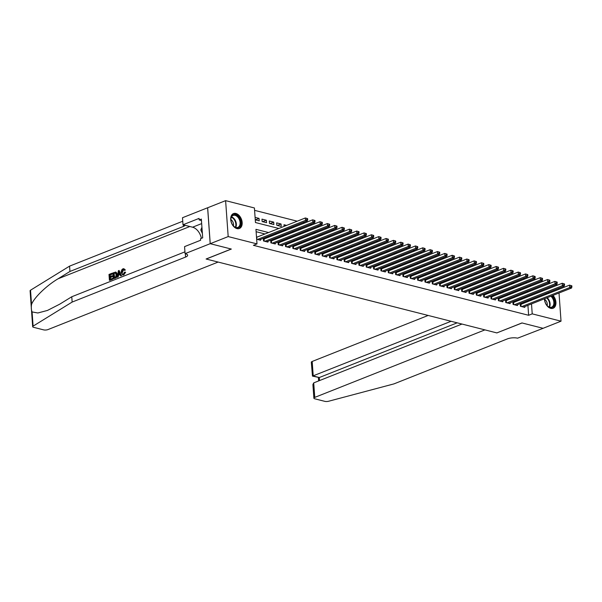 <?xml version="1.0" encoding="UTF-8"?>
<svg xmlns="http://www.w3.org/2000/svg" width="602" height="602" viewBox="0 0 602 602"><rect width="100%" height="100%" fill="white"/><g stroke="black" fill="none" stroke-linecap="round" stroke-linejoin="round"><path stroke-width="0.9" d="M553.005 295.386A8.029 5.305 -111.6 0 1 553.155 308.254A8.029 5.305 -111.6 0 1 550.74 308.367A8.029 5.305 -111.6 0 1 544.449 298.78M545.578 294.641A8.029 5.305 -111.6 0 1 547.233 293.332A8.029 5.305 -111.6 0 1 549.34 293.151M236.985 228.609A8.029 5.305 -111.6 0 1 230.972 221.295A8.029 5.305 -111.6 0 1 233.478 213.575A8.029 5.305 -111.6 0 1 235.894 213.462A8.029 5.305 -111.6 0 1 241.899 220.776A8.029 5.305 -111.6 0 1 239.4 228.497A8.029 5.305 -111.6 0 1 236.985 228.609M559.01 293.008L561.026 321.182L543.079 328.308L521.979 322.943L496.846 332.914L206.208 259.033L231.334 249.062L210.233 243.697L207.66 207.765L225.607 200.647L254.413 207.968L255.459 222.537L278.839 228.474M524.741 279.019L523.07 278.598M517.404 277.153L515.733 276.732M510.06 275.287L508.397 274.866M502.723 273.421L501.052 272.999M495.386 271.562L493.715 271.133M488.041 269.696L486.378 269.267M480.705 267.83L479.034 267.401M473.368 265.964L471.697 265.535M466.023 264.097L464.36 263.668M458.686 262.231L457.016 261.802M451.349 260.365L449.679 259.944M444.005 258.499L442.342 258.077M436.668 256.633L434.998 256.211M429.331 254.766L427.661 254.345M421.987 252.9L420.324 252.479M414.65 251.034L412.98 250.613M407.313 249.168L405.643 248.746M399.969 247.302L398.306 246.88M392.632 245.435L390.961 245.014M385.295 243.577L383.624 243.148M377.951 241.711L376.288 241.282M370.614 239.844L368.943 239.415M363.277 237.978L361.606 237.549M355.932 236.112L354.269 235.683M348.596 234.246L346.925 233.824M341.259 232.38L339.588 231.958M333.914 230.513L332.251 230.092M326.577 228.647L324.907 228.226M319.241 226.781L317.57 226.36M311.896 224.915L310.233 224.493M304.559 223.049L302.889 222.627M297.222 221.182L254.586 210.346M534.004 279.042L535.667 279.463M541.341 280.901L543.012 281.33M548.678 282.767L550.348 283.196M556.022 284.633L557.685 285.062M521.528 304.183L520.241 303.859L520.421 306.283L524.824 307.404L524.763 306.591M514.191 302.317L512.904 301.993L513.077 304.424L517.479 305.538L517.427 304.725M506.846 300.451L505.567 300.127L505.74 302.558L510.142 303.671L510.082 302.859M499.509 298.584L498.223 298.261L498.403 300.691L502.805 301.805L502.745 300.992M492.173 296.726L490.886 296.395L491.059 298.825L495.461 299.947L495.408 299.126M484.828 294.86L483.549 294.528L483.722 296.959L488.124 298.08L488.064 297.268M477.491 292.993L476.205 292.662L476.385 295.093L480.787 296.214L480.727 295.401M470.154 291.127L468.868 290.796L469.041 293.227L473.443 294.348L473.39 293.535M462.81 289.261L461.531 288.93L461.704 291.36L466.106 292.482L466.046 291.669M455.473 287.395L454.186 287.064L454.367 289.494L458.769 290.615L458.709 289.803M448.136 285.529L446.85 285.205L447.023 287.628L451.425 288.749L451.372 287.937M440.792 283.662L439.513 283.339L439.686 285.762L444.088 286.883L444.028 286.07M433.455 281.796L432.168 281.473L432.349 283.896L436.751 285.017L436.691 284.204M426.118 279.93L424.831 279.606L425.004 282.029L429.407 283.151L429.354 282.338M418.774 278.064L417.495 277.74L417.668 280.163L422.07 281.284L422.01 280.472M411.437 276.198L410.15 275.874L410.331 278.305L414.733 279.418L414.673 278.606M404.1 274.331L402.813 274.008L402.986 276.438L407.388 277.552L407.336 276.739M396.756 272.465L395.476 272.142L395.649 274.572L400.052 275.686L399.991 274.873M389.419 270.599L388.132 270.275L388.313 272.706L392.715 273.82L392.654 273.007M382.082 268.74L380.795 268.409L380.968 270.84L385.37 271.961L385.318 271.148M374.737 266.874L373.458 266.543L373.631 268.974L378.033 270.095L377.973 269.282M367.401 265.008L366.114 264.677L366.294 267.107L370.697 268.229L370.636 267.416M360.064 263.142L358.777 262.811L358.95 265.241L363.352 266.362L363.299 265.55M352.719 261.276L351.44 260.944L351.613 263.375L356.015 264.496L355.955 263.684M345.382 259.409L344.096 259.086L344.276 261.509L348.678 262.63L348.618 261.817M338.046 257.543L336.759 257.22L336.932 259.643L341.334 260.764L341.281 259.951M330.701 255.677L329.422 255.353L329.595 257.776L333.997 258.898L333.937 258.085M323.364 253.811L322.078 253.487L322.258 255.91L326.66 257.031L326.6 256.219M316.027 251.945L314.741 251.621L314.914 254.044L319.316 255.165L319.263 254.353M308.683 250.078L307.404 249.755L307.577 252.178L311.979 253.299L311.919 252.486M301.346 248.212L300.059 247.889L300.24 250.319L304.642 251.433L304.582 250.62M294.009 246.346L292.722 246.022L292.896 248.453L297.298 249.567L297.245 248.754M286.665 244.48L285.386 244.156L285.559 246.587L289.961 247.7L289.901 246.888M279.328 242.621L278.041 242.29L278.222 244.721L282.624 245.842L282.564 245.022M271.991 240.755L270.704 240.424L270.877 242.854L275.28 243.976L275.227 243.163M264.647 238.889L263.367 238.558L263.541 240.988L267.943 242.109L267.882 241.297M255.376 219.843L259.041 218.391L255.09 217.39M262.713 221.709L266.377 220.257L261.975 219.136L262.148 221.566L266.551 222.687L266.377 220.257M270.057 223.575L273.714 222.123L269.312 221.002L269.485 223.432L273.887 224.554L273.714 222.123M277.394 225.441L281.059 223.989L276.649 222.868L276.83 225.298L281.232 226.42L281.059 223.989M286.605 225.396L283.993 224.734L284.106 226.39M293.942 227.263L292.271 226.841M301.278 229.129L299.615 228.707M308.623 230.995L306.952 230.574M315.96 232.861L314.289 232.44M323.297 234.727L321.634 234.306M330.641 236.594L328.97 236.165M337.978 238.46L336.307 238.031M345.315 240.326L343.652 239.897M352.659 242.192L350.989 241.763M359.996 244.058L358.325 243.629M367.333 245.925L365.67 245.496M374.677 247.783L373.007 247.362M382.014 249.649L380.344 249.228M389.351 251.516L387.688 251.094M396.695 253.382L395.025 252.96M404.032 255.248L402.362 254.827M411.369 257.114L409.706 256.693M418.714 258.98L417.043 258.559M426.05 260.847L424.38 260.425M433.387 262.713L431.724 262.291M440.732 264.579L439.061 264.15M448.069 266.445L446.398 266.016M455.405 268.311L453.742 267.882M462.75 270.178L461.079 269.749M470.087 272.044L468.416 271.615M477.424 273.902L475.761 273.481M484.768 275.769L483.097 275.347M492.105 277.635L490.434 277.213M499.442 279.501L497.779 279.08M506.786 281.367L505.116 280.946M514.123 283.233L512.452 282.812M526.66 287.816L526.584 286.763M526.329 283.173L526.253 282.112M255.263 219.813L259.214 220.821L259.041 218.391M291.451 228.256L291.376 227.195M298.788 230.122L298.712 229.061M306.125 231.981L306.049 230.927M313.469 233.847L313.394 232.793M320.806 235.713L320.731 234.66M328.143 237.579L328.067 236.526M335.487 239.445L335.412 238.392M342.824 241.312L342.749 240.258M350.161 243.178L350.086 242.124M357.505 245.044L357.43 243.991M364.842 246.91L364.767 245.857M372.179 248.776L372.104 247.715M379.523 250.643L379.448 249.582M386.86 252.509L386.785 251.448M394.197 254.375L394.122 253.314M401.542 256.241L401.466 255.18M408.878 258.107L408.803 257.046M416.215 259.966L416.14 258.913M423.56 261.832L423.484 260.779M430.897 263.699L430.821 262.645M438.233 265.565L438.158 264.511M445.578 267.431L445.503 266.377M452.915 269.297L452.839 268.244M460.252 271.163L460.176 270.11M467.596 273.03L467.521 271.976M474.933 274.896L474.858 273.835M482.27 276.762L482.194 275.701M489.614 278.628L489.539 277.567M496.951 280.494L496.876 279.433M504.288 282.361L504.213 281.3M511.632 284.227L511.557 283.166M518.969 286.085L518.894 285.032M521.46 285.1L519.797 284.678M268.59 232.545L255.948 229.332L256.994 243.9L253.404 245.323L528.631 315.282L527.916 305.342M527.661 301.752L527.548 300.707M521.881 299.269L520.211 298.848M514.537 297.403L512.866 296.982M507.2 295.537L505.529 295.115M499.863 293.671L498.193 293.249M492.519 291.804L490.848 291.383M485.182 289.938L483.511 289.517M477.845 288.072L476.174 287.651M470.501 286.206L468.83 285.784M463.164 284.34L461.493 283.918M455.827 282.481L454.156 282.052M448.482 280.615L446.812 280.186M441.146 278.749L439.475 278.32M433.809 276.882L432.138 276.453M426.464 275.016L424.794 274.587M419.127 273.15L417.457 272.721M411.791 271.284L410.12 270.862M404.446 269.418L402.776 268.996M397.109 267.551L395.439 267.13M389.772 265.685L388.102 265.264M382.428 263.819L380.757 263.398M375.091 261.953L373.421 261.531M367.754 260.087L366.084 259.665M360.41 258.22L358.739 257.799M353.073 256.354L351.402 255.933M345.736 254.495L344.066 254.067M338.392 252.629L336.721 252.2M331.055 250.763L329.384 250.334M323.718 248.897L322.047 248.468M316.374 247.031L314.703 246.602M309.037 245.165L307.366 244.743M301.7 243.298L300.029 242.877M294.355 241.432L292.685 241.011M287.019 239.566L285.348 239.144M279.682 237.7L278.011 237.278M272.337 235.833L270.667 235.412M265 233.967L256.121 231.71M256.655 239.235L260.606 240.243L260.546 239.43M257.31 237.022L256.482 236.812M210.233 243.697L228.188 236.578L225.607 200.647M558.671 288.358L558.746 289.419M561.026 321.182L532.221 313.86L531.506 303.92M528.631 315.282L532.221 313.86M256.994 243.9L228.188 236.578M531.25 300.33L531.137 299.284M525.471 297.847L523.8 297.418M518.126 295.981L516.456 295.552M510.789 294.115L509.119 293.686M503.453 292.248L501.782 291.82M496.108 290.382L494.438 289.953M488.771 288.516L487.101 288.095M481.434 286.65L479.764 286.228M474.09 284.784L472.419 284.362M466.753 282.917L465.083 282.496M459.416 281.051L457.746 280.63M452.072 279.185L450.401 278.764M444.735 277.319L443.064 276.897M437.398 275.453L435.728 275.031M430.054 273.594L428.383 273.165M422.717 271.728L421.046 271.299M415.38 269.862L413.709 269.433M408.036 267.995L406.365 267.566M400.699 266.129L399.028 265.7M393.362 264.263L391.691 263.834M386.017 262.397L384.347 261.975M378.681 260.531L377.01 260.109M371.344 258.664L369.673 258.243M363.999 256.798L362.329 256.377M356.662 254.932L354.992 254.511M349.326 253.066L347.655 252.644M341.981 251.2L340.311 250.778M334.644 249.333L332.974 248.912M327.307 247.467L325.637 247.046M319.963 245.608L318.292 245.18M312.626 243.742L310.956 243.313M305.289 241.876L303.619 241.447M297.945 240.01L296.274 239.581M290.608 238.144L288.937 237.715M283.271 236.277L281.601 235.856M275.927 234.411L274.256 233.99M530.58 291.037L530.505 289.983M530.249 286.394L530.174 285.333M529.918 281.744L529.843 280.69M284.513 229.919L286.183 230.34M291.85 231.785L293.52 232.206M299.194 233.651L300.857 234.073M306.531 235.517L308.201 235.939M313.868 237.384L315.538 237.805M321.212 239.25L322.875 239.671M328.549 241.116L330.22 241.537M335.886 242.982L337.556 243.404M343.23 244.841L344.893 245.27M350.567 246.707L352.238 247.136M357.904 248.573L359.575 249.002M365.248 250.44L366.911 250.868M372.585 252.306L374.256 252.735M379.922 254.172L381.593 254.593M387.267 256.038L388.93 256.46M394.603 257.904L396.274 258.326M401.94 259.771L403.611 260.192M409.285 261.637L410.948 262.058M416.622 263.503L418.292 263.924M423.958 265.369L425.629 265.791M431.303 267.235L432.966 267.657M438.64 269.102L440.31 269.523M445.977 270.96L447.647 271.389M453.321 272.826L454.984 273.255M460.658 274.693L462.328 275.122M467.995 276.559L469.665 276.988M475.339 278.425L477.002 278.854M482.676 280.291L484.347 280.72M490.013 282.157L491.683 282.579M497.357 284.024L499.02 284.445M504.694 285.89L506.365 286.311M512.031 287.756L513.702 288.177M519.375 289.622L521.039 290.044M526.712 291.488L528.383 291.91M527.585 300.722L531.175 299.292M257.483 239.445L305.515 220.392L307.351 220.859L259.319 239.912M256.52 237.316L305.342 217.962L307.614 218.646L306.877 218.458L306.945 219.429L307.682 219.617L307.614 218.646M306.945 219.429L305.515 220.392L305.342 217.962L306.877 218.458M307.351 220.859L307.682 219.617M238.746 227.571A6.946 4.59 -111.6 0 1 233.32 225.818A6.946 4.59 -111.6 0 1 230.89 219.692A6.946 4.59 -111.6 0 1 232.982 214.959A6.946 4.59 -111.6 0 1 239.92 219.075A6.946 4.59 -111.6 0 1 238.746 227.571M233.237 225.72A6.434 4.252 68.4 0 0 237.88 227.383A6.434 4.252 68.4 0 0 238.174 227.247A6.434 4.252 68.4 0 0 239.363 219.61A6.434 4.252 68.4 0 0 233.132 215.426A6.434 4.252 68.4 0 0 232.831 215.569A6.434 4.252 68.4 0 0 230.897 219.82M238.821 228.67A7.976 5.268 68.4 0 0 239.175 228.504A7.976 5.268 68.4 0 0 240.649 219.045A7.976 5.268 68.4 0 0 232.936 213.845M201.933 227.255L200.797 230.017L202.377 233.463M202.091 229.505L200.797 230.017M233.403 225.893A4.583 3.025 68.4 0 0 230.897 219.579M551.643 295.928A6.946 4.59 -111.6 0 1 554.577 302.242A6.946 4.59 -111.6 0 1 552.508 307.329A6.946 4.59 -111.6 0 1 547.083 305.575A6.946 4.59 -111.6 0 1 544.652 299.45A6.946 4.59 -111.6 0 1 544.659 298.697M544.697 298.682A6.434 4.252 68.4 0 0 544.659 299.578M546.992 305.477A6.434 4.252 68.4 0 0 551.635 307.14A6.434 4.252 68.4 0 0 551.936 307.005A6.434 4.252 68.4 0 0 553.832 302.121A6.434 4.252 68.4 0 0 550.89 296.229M552.583 308.427A7.976 5.268 68.4 0 0 552.937 308.262A7.976 5.268 68.4 0 0 552.395 295.627M548.678 293.415A7.976 5.268 68.4 0 0 546.699 293.603M547.158 305.65A4.583 3.025 68.4 0 0 544.659 299.337M112.566 279.019L109.745 280.351L112.898 279.102A13.402 8.857 68.4 0 0 112.95 278.455L112.514 278.35L112.898 279.102M110.429 279.177A13.402 8.857 68.4 0 0 110.414 277.484L112.679 276.589A13.402 8.857 68.4 0 0 112.627 275.912L112.047 275.769L112.092 276.438L112.679 276.589M110.324 276.453A13.402 8.857 68.4 0 0 110.091 274.986L112.521 274.023A13.402 8.857 68.4 0 0 112.363 273.323L112.085 273.91L112.521 274.023M113.394 278.688L115.268 278.162C116.675 277.552 117.352 276.326 117.307 274.489L116.284 272.337L115.561 272.149L116.284 272.337L115.87 272.232L116.72 274.346C116.856 276.205 116.261 277.447 114.937 278.079L113.394 278.688L112.973 272.864L115.87 272.232L115.215 272.059M123.779 274.851L125.63 272.277L125.081 272.134L123.779 274.851L122.846 274.986L121.243 272.533C121.145 270.734 121.732 269.485 123.019 268.801L123.846 268.718L125.336 269.974L123.846 268.718M122.439 272.443L123.463 269.591L123.034 269.485L121.852 272.292L122.439 272.443M124.802 269.839L124.208 270.253L124.757 270.396L125.336 269.974M32.079 311.926L33.102 326.133A3.085 1.001 175.9 0 0 32.674 326.69L30.1 290.758A3.085 1.001 -4.1 0 1 30.529 290.202L69.569 266.137L69.952 271.457L57.98 278.831C46.52 285.626 34.036 297.704 31.545 304.409C31.101 307.524 31.281 310.03 32.079 311.926L37.851 312.987L47.468 310.436L59.794 304.13L71.766 296.756L184.942 251.847M117.112 277.213L118.406 270.712L119.091 270.441L121.22 275.588L120.573 275.844L119.956 274.241L118.12 274.971L117.759 276.958L117.112 277.213L118.09 277.04L118.669 275.114L120.076 274.557M120.573 275.844L121.551 275.671L119.091 270.441M71.766 296.756L72.15 302.069L185.589 257.062A7.201 2.333 175.9 0 0 187.636 255.24A7.201 2.333 175.9 0 0 185.476 253.758L185.07 253.66L184.566 246.617L200.647 240.236L200.534 238.685L202.693 237.828L201.346 219.083L199.194 219.941L199.081 218.391L183 224.764L182.496 217.728L207.622 207.758L210.196 243.69L231.228 249.032L206.095 259.003L218.135 262.066L47.972 329.58A3.085 1.001 175.9 0 1 43.622 329.873L33.599 327.322A3.085 1.001 175.9 0 1 32.674 326.69M69.569 266.137L182.745 221.235M185.175 225.321A7.201 2.333 175.9 0 1 183.392 226.45L69.952 271.457M33.102 326.133L72.15 302.069M185.07 253.66L210.196 243.69M183 224.764L192.58 227.202A11.573 7.653 -111.6 0 1 201.369 238.354M199.194 219.941L201.452 220.513M121.852 272.292C121.897 273.677 122.394 274.286 123.357 274.121L124.456 272.187L125.081 272.134M122.763 274.173L123.357 274.121M124.208 270.253L123.034 269.485L123.56 269.433M123.455 274.775L122.484 274.896M118.579 272.443L118.255 274.226L119.723 273.647L118.797 271.246L118.835 274.377M118.12 274.971L118.669 275.114M113.951 277.778L115.825 276.611L116.111 274.572L115.223 272.789L113.627 273.293L113.951 277.778M116.72 274.346L117.307 274.489M114.403 277.597A13.402 8.857 68.4 0 0 114.064 273.406L114.937 273.06L114.508 272.947M113.627 273.293L114.064 273.406M112.092 276.438L109.835 277.341L109.978 279.358L112.514 278.35M109.835 277.341L110.414 277.484M112.085 273.91L109.654 274.873L109.782 276.664L112.047 275.769M109.654 274.873L110.091 274.986M109.413 280.269L109 274.444L112.04 273.233M428.157 315.448L312.182 361.463L313.228 375.979L319.316 377.529L319.534 380.569M451.094 321.28L312.483 376.115L319.316 377.529L457.181 322.83M496.959 332.944L484.919 329.881L314.763 397.395A3.085 1.001 175.9 0 0 313.883 398.178A3.085 1.001 175.9 0 0 314.808 398.81L324.824 401.353A3.085 1.001 175.9 0 0 328.602 401.248L393.979 383.88L507.418 338.873A7.201 2.333 -4.1 0 1 517.577 338.181L543.117 328.316L522.084 322.973L496.951 332.868M461.982 324.049L313.717 382.88L314.763 397.395M312.483 376.115L311.309 362.246A3.085 1.001 -4.1 0 1 312.182 361.463M313.883 398.178L312.905 384.535L313.717 382.88M264.827 241.312L312.859 222.258L314.688 222.725L266.656 241.778M263.42 239.28L312.679 219.828L314.951 220.513L314.221 220.324L314.289 221.295L315.019 221.483L314.951 220.513M314.289 221.295L312.859 222.258L312.679 219.828L314.221 220.324M314.688 222.725L315.019 221.483M272.164 243.178L320.196 224.125L322.032 224.591L274 243.644M270.757 241.139L320.023 221.694L322.288 222.379L321.558 222.191L321.626 223.161L322.363 223.35L322.288 222.379M321.626 223.161L320.196 224.125L320.023 221.694L321.558 222.191M322.032 224.591L322.363 223.35M279.501 245.044L327.533 225.991L329.369 226.457L281.337 245.511M278.094 243.005L327.36 223.56L329.633 224.245L328.895 224.057L328.963 225.028L329.7 225.216L329.633 224.245M328.963 225.028L327.533 225.991L327.36 223.56L328.895 224.057M329.369 226.457L329.7 225.216M286.845 246.91L334.878 227.849L336.706 228.316L288.674 247.377M285.438 244.871L334.697 225.426L336.969 226.111L336.24 225.923L336.307 226.894L337.037 227.082L336.969 226.111M336.307 226.894L334.878 227.849L334.697 225.426L336.24 225.923M336.706 228.316L337.037 227.082M294.182 248.776L342.214 229.716L344.051 230.182L296.018 249.243M292.775 246.737L342.041 227.293L344.306 227.977L343.576 227.789L343.644 228.76L344.382 228.948L344.306 227.977M343.644 228.76L342.214 229.716L342.041 227.293L343.576 227.789M344.051 230.182L344.382 228.948M301.519 250.643L349.551 231.582L351.387 232.048L303.355 251.109M300.112 248.603L349.378 229.159L351.651 229.844L350.913 229.655L350.981 230.626L351.718 230.814L351.651 229.844M350.981 230.626L349.551 231.582L349.378 229.159L350.913 229.655M351.387 232.048L351.718 230.814M308.864 252.509L356.896 233.448L358.724 233.915L310.692 252.975M307.456 250.47L356.715 231.025L358.988 231.71L358.258 231.522L358.325 232.492L359.055 232.681L358.988 231.71M358.325 232.492L356.896 233.448L356.715 231.025L358.258 231.522M358.724 233.915L359.055 232.681M316.2 254.375L364.233 235.314L366.069 235.781L318.037 254.842M314.793 252.336L364.059 232.891L366.325 233.576L365.595 233.388L365.662 234.359L366.4 234.547L366.325 233.576M365.662 234.359L364.233 235.314L364.059 232.891L365.595 233.388M366.069 235.781L366.4 234.547M323.537 256.241L371.569 237.18L373.406 237.647L325.373 256.708M322.13 254.202L371.396 234.757L373.669 235.435L372.931 235.254L372.999 236.225L373.737 236.413L373.669 235.435M372.999 236.225L371.569 237.18L371.396 234.757L372.931 235.254M373.406 237.647L373.737 236.413M330.882 258.107L378.914 239.047L380.742 239.513L332.71 258.574M329.475 256.068L378.733 236.616L381.006 237.301L380.276 237.12L380.344 238.091L381.074 238.272L381.006 237.301M380.344 238.091L378.914 239.047L378.733 236.616L380.276 237.12M380.742 239.513L381.074 238.272M338.219 259.974L386.251 240.913L388.087 241.379L340.055 260.44M336.811 257.934L386.078 238.482L388.343 239.167L387.613 238.986L387.68 239.957L388.418 240.138L388.343 239.167M387.68 239.957L386.251 240.913L386.078 238.482L387.613 238.986M388.087 241.379L388.418 240.138M345.556 261.84L393.588 242.779L395.424 243.246L347.392 262.306M344.148 259.801L393.415 240.348L395.687 241.033L394.95 240.845L395.017 241.823L395.755 242.004L395.687 241.033M395.017 241.823L393.588 242.779L393.415 240.348L394.95 240.845M395.424 243.246L395.755 242.004M352.9 263.699L400.932 244.645L402.761 245.112L354.728 264.165M351.493 261.667L400.751 242.215L403.024 242.899L402.294 242.711L402.362 243.682L403.092 243.87L403.024 242.899M402.362 243.682L400.932 244.645L400.751 242.215L402.294 242.711M402.761 245.112L403.092 243.87M360.237 265.565L408.269 246.511L410.105 246.978L362.073 266.031M358.83 263.533L408.096 244.081L410.361 244.766L409.631 244.578L409.699 245.548L410.436 245.736L410.361 244.766M409.699 245.548L408.269 246.511L408.096 244.081L409.631 244.578M410.105 246.978L410.436 245.736M367.574 267.431L415.606 248.378L417.442 248.844L369.41 267.898M366.166 265.399L415.433 245.947L417.705 246.632L416.968 246.444L417.036 247.414L417.773 247.603L417.705 246.632M417.036 247.414L415.606 248.378L415.433 245.947L416.968 246.444M417.442 248.844L417.773 247.603M374.918 269.297L422.95 250.244L424.779 250.71L376.747 269.764M373.511 267.265L422.77 247.813L425.042 248.498L424.312 248.31L424.38 249.281L425.11 249.469L425.042 248.498M424.38 249.281L422.95 250.244L422.77 247.813L424.312 248.31M424.779 250.71L425.11 249.469M382.255 271.163L430.287 252.11L432.123 252.577L384.091 271.63M380.848 269.124L430.114 249.679L432.379 250.364L431.649 250.176L431.717 251.147L432.454 251.335L432.379 250.364M431.717 251.147L430.287 252.11L430.114 249.679L431.649 250.176M432.123 252.577L432.454 251.335M389.592 273.03L437.624 253.976L439.46 254.443L391.428 273.496M388.185 270.99L437.451 251.546L439.723 252.23L438.986 252.042L439.054 253.013L439.791 253.201L439.723 252.23M439.054 253.013L437.624 253.976L437.451 251.546L438.986 252.042M439.46 254.443L439.791 253.201M396.936 274.896L444.968 255.835L446.797 256.301L398.765 275.362M395.529 272.856L444.788 253.412L447.06 254.097L446.33 253.909L446.398 254.879L447.128 255.067L447.06 254.097M446.398 254.879L444.968 255.835L444.788 253.412L446.33 253.909M446.797 256.301L447.128 255.067M404.273 276.762L452.305 257.701L454.141 258.168L406.109 277.229M402.866 274.723L452.132 255.278L454.397 255.963L453.667 255.775L453.735 256.745L454.472 256.934L454.397 255.963M453.735 256.745L452.305 257.701L452.132 255.278L453.667 255.775M454.141 258.168L454.472 256.934M411.61 278.628L459.642 259.567L461.478 260.034L413.446 279.095M410.203 276.589L459.469 257.144L461.742 257.829L461.004 257.641L461.072 258.612L461.809 258.8L461.742 257.829M461.072 258.612L459.642 259.567L459.469 257.144L461.004 257.641M461.478 260.034L461.809 258.8M418.954 280.494L466.986 261.434L468.815 261.9L420.783 280.961M417.547 278.455L466.806 259.01L469.078 259.695L468.348 259.507L468.416 260.478L469.146 260.666L469.078 259.695M468.416 260.478L466.986 261.434L466.806 259.01L468.348 259.507M468.815 261.9L469.146 260.666M426.291 282.361L474.323 263.3L476.159 263.766L428.127 282.827M424.884 280.321L474.15 260.877L476.415 261.561L475.685 261.373L475.753 262.344L476.491 262.532L476.415 261.561M475.753 262.344L474.323 263.3L474.15 260.877L475.685 261.373M476.159 263.766L476.491 262.532M433.628 284.227L481.66 265.166L483.496 265.632L435.464 284.693M432.221 282.188L481.487 262.735L483.76 263.42L483.022 263.24L483.09 264.21L483.827 264.391L483.76 263.42M483.09 264.21L481.66 265.166L481.487 262.735L483.022 263.24M483.496 265.632L483.827 264.391M440.973 286.093L489.005 267.032L490.833 267.499L442.801 286.56M439.565 284.054L488.824 264.602L491.097 265.286L490.367 265.106L490.434 266.076L491.164 266.257L491.097 265.286M490.434 266.076L489.005 267.032L488.824 264.602L490.367 265.106M490.833 267.499L491.164 266.257M448.309 287.959L496.341 268.898L498.178 269.365L450.146 288.426M446.902 285.92L496.168 266.468L498.433 267.153L497.703 266.972L497.771 267.943L498.509 268.123L498.433 267.153M497.771 267.943L496.341 268.898L496.168 266.468L497.703 266.972M498.178 269.365L498.509 268.123M455.646 289.818L503.678 270.765L505.514 271.231L457.482 290.284M454.239 287.786L503.505 268.334L505.778 269.019L505.04 268.831L505.108 269.801L505.846 269.989L505.778 269.019M505.108 269.801L503.678 270.765L503.505 268.334L505.04 268.831M505.514 271.231L505.846 269.989M462.991 291.684L511.023 272.631L512.851 273.097L464.819 292.151M461.583 289.652L510.842 270.2L513.115 270.885L512.385 270.697L512.452 271.668L513.182 271.856L513.115 270.885M512.452 271.668L511.023 272.631L510.842 270.2L512.385 270.697M512.851 273.097L513.182 271.856M470.328 293.55L518.36 274.497L520.196 274.963L472.164 294.017M468.92 291.518L518.187 272.066L520.452 272.751L519.722 272.563L519.789 273.534L520.527 273.722L520.452 272.751M519.789 273.534L518.36 274.497L518.187 272.066L519.722 272.563M520.196 274.963L520.527 273.722M477.664 295.416L525.697 276.363L527.533 276.83L479.501 295.883M476.257 293.385L525.523 273.933L527.796 274.617L527.059 274.429L527.126 275.4L527.864 275.588L527.796 274.617M527.126 275.4L525.697 276.363L525.523 273.933L527.059 274.429M527.533 276.83L527.864 275.588M485.009 297.283L533.041 278.229L534.869 278.696L486.837 297.749M483.602 295.243L532.86 275.799L535.133 276.484L534.403 276.295L534.471 277.266L535.201 277.454L535.133 276.484M534.471 277.266L533.041 278.229L532.86 275.799L534.403 276.295M534.869 278.696L535.201 277.454M492.346 299.149L540.378 280.096L542.214 280.562L494.182 299.615M490.939 297.11L540.205 277.665L542.47 278.35L541.74 278.162L541.808 279.132L542.545 279.32L542.47 278.35M541.808 279.132L540.378 280.096L540.205 277.665L541.74 278.162M542.214 280.562L542.545 279.32M499.683 301.015L547.715 281.954L549.551 282.421L501.519 301.482M498.275 298.976L547.542 279.531L549.814 280.216L549.077 280.028L549.144 280.999L549.882 281.187L549.814 280.216M549.144 280.999L547.715 281.954L547.542 279.531L549.077 280.028M549.551 282.421L549.882 281.187M507.027 302.881L555.059 283.82L556.888 284.287L508.856 303.348M505.62 300.842L554.878 281.397L557.151 282.082L556.421 281.894L556.489 282.865L557.219 283.053L557.151 282.082M556.489 282.865L555.059 283.82L554.878 281.397L556.421 281.894M556.888 284.287L557.219 283.053M514.364 304.747L562.396 285.687L564.232 286.153L516.2 305.214M512.957 302.708L562.223 283.264L564.488 283.948L563.758 283.76L563.826 284.731L564.563 284.919L564.488 283.948M563.826 284.731L562.396 285.687L562.223 283.264L563.758 283.76M564.232 286.153L564.563 284.919M521.701 306.614L569.733 287.553L571.569 288.019L523.537 307.08M520.294 304.574L569.56 285.13L571.832 285.815L571.095 285.626L571.163 286.597L571.9 286.785L571.832 285.815M571.163 286.597L569.733 287.553L569.56 285.13L571.095 285.626M571.569 288.019L571.9 286.785M256.881 239.295L256.738 237.248M231.544 216.886A6.434 4.252 -111.6 0 1 235.713 221.325A6.434 4.252 -111.6 0 1 235.721 227.413M235.314 227.263A6.223 4.109 68.4 0 0 231.356 217.269M547.15 297.712A6.434 4.252 -111.6 0 1 549.483 307.17M549.077 307.02A6.223 4.109 68.4 0 0 546.631 297.915M57.98 278.831L189.856 226.51M185.348 253.728L185.589 257.062M183.392 226.45L183.279 224.839M30.529 290.202L31.545 304.409M201.67 223.598L192.58 227.202M263.887 241.078L263.751 239.205M264.225 241.161L264.075 239.114M271.231 242.945L271.096 241.071M271.562 243.027L271.412 240.981M278.568 244.811L278.433 242.937M278.899 244.894L278.756 242.847M285.905 246.669L285.769 244.803M286.243 246.76L286.093 244.713M293.249 248.536L293.114 246.669M293.58 248.626L293.43 246.579M300.586 250.402L300.451 248.536M300.917 250.492L300.774 248.445M307.923 252.268L307.788 250.402M308.262 252.358L308.111 250.312M315.267 254.134L315.132 252.268M315.598 254.217L315.448 252.17M322.604 256L322.469 254.134M322.935 256.083L322.792 254.036M329.941 257.867L329.806 256M330.28 257.949L330.129 255.903M337.286 259.733L337.15 257.867M337.617 259.816L337.466 257.769M344.622 261.599L344.487 259.733M344.954 261.682L344.811 259.635M351.959 263.465L351.824 261.592M352.298 263.548L352.147 261.501M359.304 265.332L359.168 263.458M359.635 265.414L359.484 263.367M366.641 267.198L366.505 265.324M366.972 267.28L366.829 265.234M373.977 269.064L373.842 267.19M374.316 269.147L374.166 267.1M381.322 270.93L381.186 269.056M381.653 271.013L381.502 268.966M388.659 272.796L388.523 270.923M388.99 272.879L388.847 270.832M395.996 274.655L395.86 272.789M396.334 274.745L396.184 272.698M403.34 276.521L403.205 274.655M403.671 276.611L403.521 274.565M410.677 278.387L410.541 276.521M411.008 278.478L410.865 276.431M418.014 280.254L417.878 278.387M418.352 280.344L418.202 278.29M425.358 282.12L425.223 280.254M425.689 282.203L425.539 280.156M432.695 283.986L432.56 282.12M433.026 284.069L432.883 282.022M440.032 285.852L439.896 283.986M440.371 285.935L440.22 283.888M447.376 287.718L447.241 285.852M447.707 287.801L447.557 285.754M454.713 289.585L454.578 287.711M455.044 289.667L454.901 287.621M462.05 291.451L461.915 289.577M462.389 291.534L462.238 289.487M469.394 293.317L469.259 291.443M469.726 293.4L469.575 291.353M476.731 295.183L476.596 293.309M477.062 295.266L476.919 293.219M484.068 297.049L483.933 295.176M484.407 297.132L484.256 295.085M491.413 298.916L491.277 297.042M491.744 298.998L491.593 296.952M498.749 300.774L498.614 298.908M499.081 300.865L498.938 298.818M506.086 302.64L505.951 300.774M506.425 302.731L506.274 300.684M513.431 304.507L513.295 302.64M513.762 304.597L513.611 302.55M520.768 306.373L520.632 304.507M521.099 306.463L520.956 304.416M115.938 272.179L115.561 272.089M318.39 377.62L318.631 380.931"/></g></svg>
